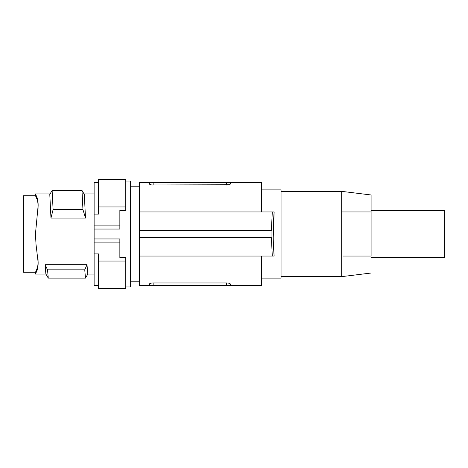 <?xml version="1.0" encoding="UTF-8"?>
<svg xmlns="http://www.w3.org/2000/svg" width="468" height="468" viewBox="0 0 468 468"><rect width="100%" height="100%" fill="white"/><g stroke="black" fill="none" stroke-linecap="round" stroke-linejoin="round"><path stroke-width="0.7" d="M94.126 238.961L119.855 238.961L119.855 257.716L125.74 257.716L125.74 261.039L98.537 261.039L98.537 253.908L94.126 253.908L94.126 229.039L119.855 229.039L119.855 210.284L125.74 210.284L125.74 179.607L98.537 179.607L98.537 206.961L125.74 206.961M119.855 225.108L94.126 225.108L94.126 214.092L98.537 214.092L98.537 206.961M125.74 181.075L130.648 181.075L130.648 286.925L125.74 286.925M125.74 261.039L125.74 288.393L98.537 288.393L98.537 261.039M119.855 242.892L94.126 242.892M94.126 253.908L94.126 285.457L98.537 285.457M98.537 182.543L94.126 182.543L94.126 214.092M94.126 229.039L94.126 225.108M37.651 199.655L38.013 202.147M36.282 195.887L35.562 194.273M38.083 264.946L36.791 271.013L35.445 274.061L36.791 271.013C37.738 268.954 38.183 266.064 38.136 262.326L36.018 244.366L35.445 234L38.136 205.674C38.183 201.942 37.738 199.046 36.791 196.987L35.445 193.939L50.076 193.939M53.095 209.623L82.953 209.623L81.988 190.441L84.322 194.431L85.498 218.059L50.965 218.059L49.789 194.431L52.123 190.441L53.095 209.623L50.965 218.059M87.873 274.008L85.48 278.103L84.749 269.825L47.537 269.825L48.262 278.103L45.87 274.008L45.115 264.707L86.995 264.707L87.808 274.061L94.126 274.061M38.043 258.775L38.078 261.027C38.124 264.59 37.692 267.351 36.791 269.316L35.51 272.224L23.4 272.224L23.4 195.776L35.51 195.776L36.791 198.684C37.692 200.649 38.124 203.41 38.078 206.973L38.043 209.225M36.791 271.013L36.791 269.316L37.773 265.877M35.445 274.049L35.556 272.06M38.136 262.326L38.078 261.027M38.136 205.674L38.078 206.973M47.537 269.825L45.115 264.707M86.995 264.707L84.749 269.825M81.988 190.441L52.123 190.441M82.953 209.623L85.498 218.059M152.047 283.023L153.141 282.97C150.942 283.058 149.719 283.409 149.468 284.006L149.468 285.457L139.54 285.457L139.54 182.543L149.468 182.543L149.468 183.994C149.719 184.591 150.942 184.942 153.141 185.03L153.141 182.543L261.565 182.543L261.565 211.945L274.149 211.945L273.224 237.82M273.482 246.074L274.149 256.054C272.891 241.353 272.891 226.652 274.149 211.945M261.565 189.897L281.046 189.897L281.046 278.103L261.565 278.103M274.149 256.054L272.306 256.054L271.37 237.674L271.054 237.674L271.054 230.326L271.37 230.326L272.306 211.945L139.54 211.945L261.565 211.945M271.054 230.326L139.54 230.326M139.54 237.674L271.054 237.674M139.54 256.054L272.306 256.054M261.565 256.054L261.565 285.457L149.468 285.457L149.468 284.006M153.141 285.457L153.141 282.97L226.652 282.97L226.647 285.457M230.326 285.457L230.326 284.006C230.075 283.409 228.852 283.064 226.647 282.97M151.93 184.965L229.057 184.749M230.034 184.363L230.326 183.994C230.069 184.597 228.846 184.942 226.647 185.03L226.647 182.543M153.141 182.543L149.468 182.543L149.468 183.994M230.326 183.994L230.326 182.543M281.046 191.365L341.687 191.365L341.687 276.635L281.046 276.635M341.687 191.365L371.095 194.975L371.095 211.945L341.687 211.945L363.115 211.945M371.095 256.054L371.095 211.945L371.095 256.054L342.892 256.054M345.378 256.054L363.115 256.054M371.095 210.477L444.6 210.477L444.6 257.523L371.095 257.523M36.791 196.987L36.791 198.684M84.029 193.939L94.126 193.939M35.445 274.061L45.899 274.061M35.504 195.782L35.445 193.951L35.504 195.782M48.262 278.103L85.48 278.103M130.648 281.783L139.54 281.783M371.095 273.025L341.687 276.635M130.648 186.217L139.54 186.217"/></g></svg>
